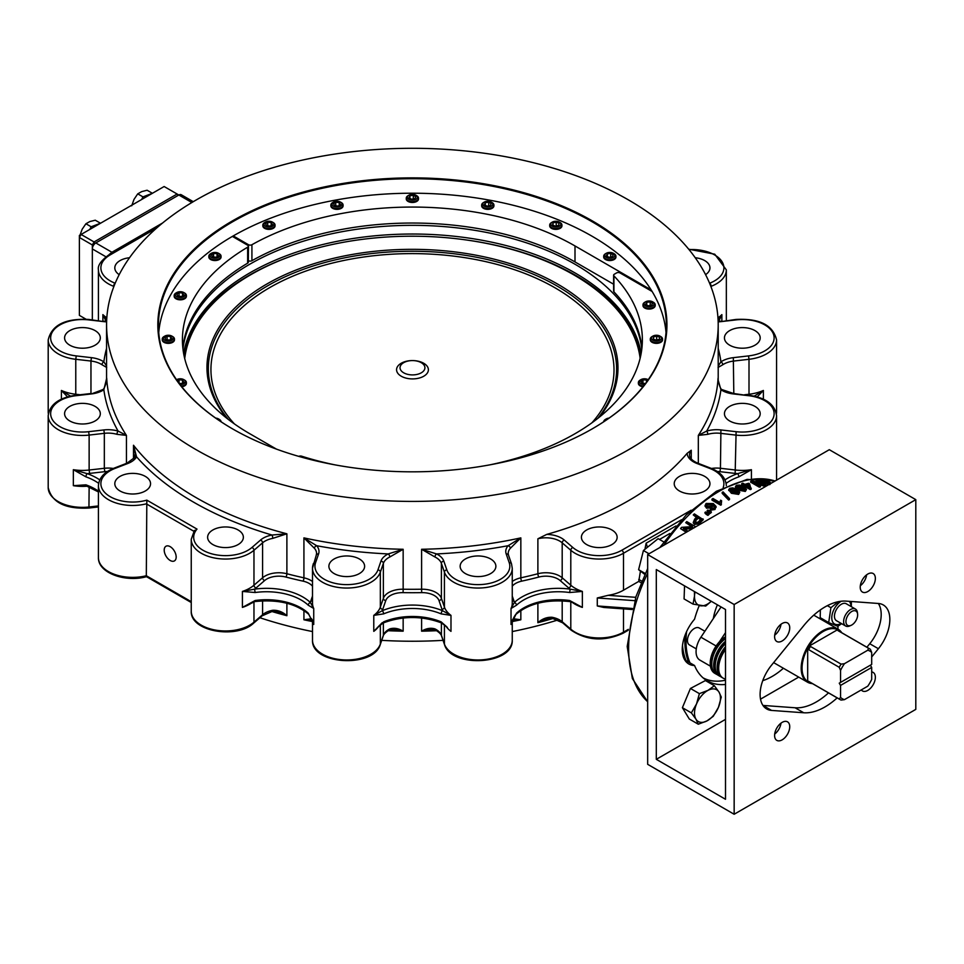 <?xml version="1.0" encoding="UTF-8"?>
<svg xmlns="http://www.w3.org/2000/svg" width="964" height="964" viewBox="0 0 964 964"><rect width="100%" height="100%" fill="white"/><g stroke="black" fill="none" stroke-linecap="round" stroke-linejoin="round"><path stroke-width="1.45" d="M725.506 636.794A21.714 12.532 120 0 0 711.372 655.93A21.714 12.532 120 0 0 714.71 673.282A21.714 12.532 120 0 0 715.107 673.499M715.878 673.944A21.714 12.532 -60 0 1 715.481 673.74A21.714 12.532 -60 0 1 711.998 656.882A21.714 12.532 -60 0 1 725.506 637.71M247.64 263.172A2.446 1.41 -0 0 0 248.338 262.184L248.338 246.206A2.446 1.41 180 0 1 247.64 247.194L247.64 263.172A229.974 132.779 180 0 0 182.823 347.823M248.338 246.206A2.446 1.41 180 0 0 247.615 245.205L232.384 236.409A253.954 146.612 180 0 1 233.252 235.915L248.483 244.711L248.338 260.605M158.747 332.592A253.954 146.612 180 0 1 232.384 236.409M276.403 449.091L249.772 433.716A229.974 132.779 180 0 1 182.413 339.834A229.974 132.779 180 0 1 247.64 247.194M186.365 382.985A6.121 3.531 180 0 1 186.401 383.371A6.121 3.531 180 0 1 181.81 386.793M221.033 256.629A6.121 3.531 180 0 1 221.069 257.014A6.121 3.531 180 0 1 217.37 260.256A6.121 3.531 180 0 1 208.839 257.014A6.121 3.531 180 0 1 208.875 256.629M174.424 339.449A6.121 3.531 180 0 1 174.46 339.834A6.121 3.531 180 0 1 170.941 343.027A6.121 3.531 180 0 1 164.446 342.557A6.121 3.531 180 0 1 162.229 339.834A6.121 3.531 180 0 1 162.265 339.449M186.365 295.9A6.121 3.531 180 0 1 186.401 296.297A6.121 3.531 180 0 1 182.895 299.491A6.121 3.531 180 0 1 176.388 299.009A6.121 3.531 180 0 1 174.171 296.297A6.121 3.531 180 0 1 174.207 295.9M181.244 386.082A6.121 3.531 0 0 0 186.401 382.6A6.121 3.531 0 0 0 184.618 380.093A6.121 3.531 0 0 0 184.172 379.864M176.569 379.756A4.989 2.88 180 0 1 176.761 379.635A4.989 2.88 180 0 1 183.823 379.635A4.989 2.88 180 0 1 184.859 382.841A4.989 2.88 180 0 1 180.063 384.552M177.388 380.925L179.063 379.768L182.545 380.105L183.775 382.021L181.521 383.588L179.147 383.359M182.545 382.877L182.545 380.105M179.063 383.226L179.063 379.768M221.069 421.762A6.121 3.531 0 0 0 219.274 419.376A6.121 3.531 0 0 0 218.84 419.147M215.707 418.099A4.989 2.88 180 0 1 218.479 418.918A4.989 2.88 180 0 1 219.937 421.015M211.068 253.508A6.121 3.531 0 0 0 210.622 253.737A6.121 3.531 0 0 0 208.839 256.243A6.121 3.531 0 0 0 214.948 259.774A6.121 3.531 0 0 0 221.069 256.243A6.121 3.531 0 0 0 219.274 253.737A6.121 3.531 0 0 0 218.84 253.508M212.972 252.676A4.989 2.88 180 0 1 218.479 253.279A4.989 2.88 180 0 1 218.479 257.352A4.989 2.88 180 0 1 211.417 257.352A4.989 2.88 180 0 1 211.417 253.279A4.989 2.88 180 0 1 212.972 252.676M212.839 256.954L211.441 255.086L213.55 253.448L217.057 253.689L218.454 255.556L216.346 257.195L212.839 256.954M217.057 256.641L217.057 253.689M213.55 257.002L213.55 253.448M164.458 336.328A6.121 3.531 0 0 0 164.025 336.557A6.121 3.531 0 0 0 162.229 339.051A6.121 3.531 0 0 0 164.446 341.774A6.121 3.531 0 0 0 170.941 342.244A6.121 3.531 0 0 0 174.46 339.051A6.121 3.531 0 0 0 172.664 336.557A6.121 3.531 0 0 0 172.231 336.328M165.157 340.352A4.989 2.88 180 0 1 164.82 336.099A4.989 2.88 180 0 1 171.869 336.099A4.989 2.88 180 0 1 172.038 340.075A4.989 2.88 180 0 1 165.157 340.352M171.821 338.472L169.568 340.051L166.085 339.702L164.868 337.798L167.109 336.219L170.592 336.569L171.821 338.472M170.592 339.328L170.592 336.569M167.109 339.81L167.109 336.219M176.4 292.791A6.121 3.531 0 0 0 175.966 293.02A6.121 3.531 0 0 0 174.171 295.514A6.121 3.531 0 0 0 176.388 298.238A6.121 3.531 0 0 0 182.895 298.707A6.121 3.531 0 0 0 186.401 295.514A6.121 3.531 0 0 0 184.618 293.02A6.121 3.531 0 0 0 184.172 292.791M177.099 296.816A4.989 2.88 180 0 1 176.761 292.562A4.989 2.88 180 0 1 183.823 292.562A4.989 2.88 180 0 1 183.979 296.538A4.989 2.88 180 0 1 177.099 296.816M183.775 294.936L181.521 296.502L178.039 296.165L176.81 294.261L179.063 292.682L182.545 293.032L183.775 294.936M182.545 295.791L182.545 293.032M179.063 296.261L179.063 292.682M233.252 235.915A253.954 146.612 180 0 1 591.956 236.156A253.954 146.612 180 0 1 650.073 288.212A253.954 146.612 180 0 1 652.122 291.477A253.954 146.612 180 0 1 666.028 332.592M652.122 291.477L620.009 272.933A2.446 1.41 180 0 0 616.55 272.933L614.345 274.21A2.446 1.41 180 0 0 613.622 275.198L613.622 291.188A2.446 1.41 0 0 0 613.923 291.863A229.974 132.779 180 0 1 641.94 347.823M613.923 291.863L613.923 275.885A2.446 1.41 180 0 1 613.622 275.198M613.923 275.885A229.974 132.779 180 0 1 642.361 339.834A229.974 132.779 180 0 1 489.736 464.877M335.038 464.877A229.974 132.779 180 0 1 301.624 456.189A2.446 1.41 180 0 0 298.804 456.382M662.509 339.449A6.121 3.531 180 0 1 662.545 339.834A6.121 3.531 180 0 1 657.809 343.268A6.121 3.531 180 0 1 650.941 341.401A6.121 3.531 180 0 1 650.302 339.834A6.121 3.531 180 0 1 650.351 339.449M655.171 305.154A6.121 3.531 180 0 1 655.207 305.552A6.121 3.531 180 0 1 653.134 308.191A6.121 3.531 180 0 1 646.579 308.769A6.121 3.531 180 0 1 642.976 305.552A6.121 3.531 180 0 1 643.012 305.154M642.964 386.793A6.121 3.531 180 0 1 638.361 383.371A6.121 3.531 180 0 1 638.397 382.985M652.544 336.328A6.121 3.531 0 0 0 652.098 336.557A6.121 3.531 0 0 0 650.302 339.051A6.121 3.531 0 0 0 656.424 342.582A6.121 3.531 0 0 0 662.545 339.051A6.121 3.531 0 0 0 661.906 337.496A6.121 3.531 0 0 0 660.75 336.557A6.121 3.531 0 0 0 660.316 336.328M660.906 336.858A4.989 2.88 180 0 1 659.111 340.569A4.989 2.88 180 0 1 652.532 339.943A4.989 2.88 180 0 1 652.893 336.099A4.989 2.88 180 0 1 659.954 336.099A4.989 2.88 180 0 1 660.906 336.858M653.484 337.002L656.653 336.099L659.593 337.231L659.364 339.268L656.195 340.172L653.255 339.039L653.484 337.002L653.484 339.123M656.653 340.039L656.653 336.099M645.205 302.045A6.121 3.531 0 0 0 644.759 302.274A6.121 3.531 0 0 0 642.976 304.769A6.121 3.531 0 0 0 646.579 307.986A6.121 3.531 0 0 0 653.134 307.42A6.121 3.531 0 0 0 655.207 304.769A6.121 3.531 0 0 0 653.411 302.274A6.121 3.531 0 0 0 652.977 302.045M652.399 306.01A4.989 2.88 180 0 1 645.458 305.829A4.989 2.88 180 0 1 645.555 301.816A4.989 2.88 180 0 1 652.616 301.816A4.989 2.88 180 0 1 652.399 306.01M650.206 301.913L652.556 303.443L651.423 305.383L647.965 305.781L645.627 304.25L646.748 302.322L650.206 301.913L650.206 305.516M646.748 304.986L646.748 302.322M605.934 419.147A6.121 3.531 0 0 0 605.488 419.376L605.488 419.376A6.121 3.531 0 0 0 603.705 421.762M604.826 421.015A4.989 2.88 180 0 1 606.284 418.918L605.488 419.376L606.284 418.918A4.989 2.88 180 0 1 609.055 418.099M640.59 379.864A6.121 3.531 0 0 0 640.156 380.093A6.121 3.531 0 0 0 638.361 382.6A6.121 3.531 0 0 0 643.518 386.082M644.711 384.552A4.989 2.88 180 0 1 639.915 382.841A4.989 2.88 180 0 1 640.952 379.635A4.989 2.88 180 0 1 648.013 379.635A4.989 2.88 180 0 1 648.206 379.756L648.013 379.635M645.506 383.491L642.47 383.347L640.964 381.503L642.976 379.828L646.495 379.997L647.326 381.009M642.976 383.371L642.976 379.828M646.495 379.997L646.495 382.154M248.483 260.69A2.446 1.41 -0 0 0 251.917 260.702L251.917 244.723A2.446 1.41 180 0 1 248.483 244.711M251.917 244.723A229.974 132.779 180 0 1 575.002 245.953L647.603 287.862L647.603 288.863M650.073 288.212A2.446 1.41 180 0 1 647.603 287.862M275.017 225.456A6.121 3.531 180 0 1 275.053 225.841A6.121 3.531 180 0 1 271.547 229.046A6.121 3.531 180 0 1 265.04 228.564A6.121 3.531 180 0 1 262.823 225.841A6.121 3.531 180 0 1 262.859 225.456M343.051 205.44A6.121 3.531 180 0 1 343.088 205.838A6.121 3.531 180 0 1 339.569 209.031A6.121 3.531 180 0 1 333.074 208.549A6.121 3.531 180 0 1 330.857 205.838A6.121 3.531 180 0 1 330.893 205.44M493.881 205.44A6.121 3.531 180 0 1 493.917 205.838A6.121 3.531 180 0 1 492.122 208.332A6.121 3.531 180 0 1 485.458 209.092A6.121 3.531 180 0 1 481.675 205.838A6.121 3.531 180 0 1 481.723 205.44M418.46 198.548A6.121 3.531 180 0 1 418.497 198.933A6.121 3.531 180 0 1 416.713 201.44A6.121 3.531 180 0 1 410.049 202.199A6.121 3.531 180 0 1 406.266 198.933A6.121 3.531 180 0 1 406.302 198.548M561.904 225.456A6.121 3.531 180 0 1 561.94 225.841A6.121 3.531 180 0 1 560.771 227.926A6.121 3.531 180 0 1 553.926 229.203A6.121 3.531 180 0 1 549.709 225.841A6.121 3.531 180 0 1 549.745 225.456M615.9 256.629A6.121 3.531 180 0 1 615.936 257.014A6.121 3.531 180 0 1 614.14 259.509A6.121 3.531 180 0 1 607.477 260.28A6.121 3.531 180 0 1 603.705 257.014A6.121 3.531 180 0 1 603.741 256.629M265.052 222.347A6.121 3.531 0 0 0 264.618 222.576A6.121 3.531 0 0 0 262.823 225.07A6.121 3.531 0 0 0 265.04 227.781A6.121 3.531 0 0 0 271.547 228.263A6.121 3.531 0 0 0 275.053 225.07A6.121 3.531 0 0 0 273.27 222.576A6.121 3.531 0 0 0 272.824 222.347M265.763 226.371A4.989 2.88 180 0 1 265.413 222.106A4.989 2.88 180 0 1 272.475 222.106A4.989 2.88 180 0 1 272.631 226.094A4.989 2.88 180 0 1 265.763 226.371M272.426 224.492L270.173 226.058L266.691 225.721L265.462 223.805L267.715 222.238L271.197 222.576L272.426 224.492M271.197 225.347L271.197 222.576M267.715 225.817L267.715 222.238M333.086 202.332A6.121 3.531 0 0 0 332.652 202.561A6.121 3.531 0 0 0 330.857 205.055A6.121 3.531 0 0 0 333.074 207.778A6.121 3.531 0 0 0 339.569 208.248A6.121 3.531 0 0 0 343.088 205.055A6.121 3.531 0 0 0 341.292 202.561A6.121 3.531 0 0 0 340.858 202.332M333.785 206.356A4.989 2.88 180 0 1 333.448 202.103A4.989 2.88 180 0 1 340.497 202.103A4.989 2.88 180 0 1 340.666 206.079A4.989 2.88 180 0 1 333.785 206.356M340.449 204.476L338.195 206.043L334.725 205.706L333.496 203.79L335.737 202.223L339.22 202.561L340.449 204.476M339.22 205.332L339.22 202.561M335.737 205.802L335.737 202.223M483.916 202.332A6.121 3.531 -0 0 0 483.47 202.561A6.121 3.531 -0 0 0 481.675 205.055A6.121 3.531 -0 0 0 485.458 208.32A6.121 3.531 -0 0 0 492.122 207.549A6.121 3.531 -0 0 0 493.917 205.055A6.121 3.531 -0 0 0 492.122 202.561A6.121 3.531 -0 0 0 491.688 202.332M491.327 206.175A4.989 2.88 180 0 1 484.265 206.175A4.989 2.88 180 0 1 484.265 202.103A4.989 2.88 180 0 1 491.327 202.103A4.989 2.88 180 0 1 491.327 206.175M488.712 202.163L491.206 203.609L490.29 205.573L486.88 206.103L484.386 204.669L485.302 202.693L488.712 202.163L488.712 205.826M485.302 205.187L485.302 202.693M408.495 195.427A6.121 3.531 -0 0 0 408.061 195.668A6.121 3.531 -0 0 0 406.266 198.162A6.121 3.531 -0 0 0 410.049 201.416A6.121 3.531 -0 0 0 416.713 200.657A6.121 3.531 -0 0 0 418.497 198.162A6.121 3.531 -0 0 0 416.713 195.668A6.121 3.531 -0 0 0 416.267 195.427M415.918 199.283A4.989 2.88 180 0 1 408.857 199.283A4.989 2.88 180 0 1 408.857 195.198A4.989 2.88 180 0 1 415.918 195.198A4.989 2.88 180 0 1 415.918 199.283M413.303 195.27L415.797 196.716L414.882 198.68L411.471 199.211L408.977 197.765L409.893 195.8L413.303 195.27L413.303 198.921M409.893 198.295L409.893 195.8M551.938 222.347A6.121 3.531 -0 0 0 551.504 222.576A6.121 3.531 -0 0 0 549.709 225.07A6.121 3.531 -0 0 0 553.926 228.42A6.121 3.531 -0 0 0 560.771 227.155A6.121 3.531 -0 0 0 561.94 225.07A6.121 3.531 -0 0 0 560.156 222.576A6.121 3.531 -0 0 0 559.71 222.347M559.855 225.853A4.989 2.88 180 0 1 552.577 226.335A4.989 2.88 180 0 1 552.3 222.106A4.989 2.88 180 0 1 559.361 222.106A4.989 2.88 180 0 1 559.855 225.853M556.204 222.118L559.06 223.323L558.674 225.347L555.445 226.178L552.601 224.974L552.975 222.949L556.204 222.118L556.204 225.986M552.975 225.13L552.975 222.949M605.934 253.508A6.121 3.531 -0 0 0 605.488 253.737A6.121 3.531 -0 0 0 603.705 256.243A6.121 3.531 -0 0 0 607.477 259.497A6.121 3.531 -0 0 0 614.14 258.738A6.121 3.531 -0 0 0 615.936 256.243A6.121 3.531 -0 0 0 614.14 253.737A6.121 3.531 -0 0 0 613.707 253.508M613.345 257.352A4.989 2.88 180 0 1 606.284 257.352A4.989 2.88 180 0 1 606.284 253.279A4.989 2.88 180 0 1 613.345 253.279A4.989 2.88 180 0 1 613.345 257.352M610.73 253.351L613.225 254.797L612.309 256.761L608.899 257.292L606.404 255.846L607.32 253.881L610.73 253.351L610.73 257.002M607.32 256.376L607.32 253.881M613.622 284.223L575.002 261.931L575.002 245.953M251.917 260.702A229.974 132.779 180 0 1 575.002 261.931M232.601 428.896A253.954 146.612 180 0 1 158.433 325.35A253.954 146.612 180 0 1 315.204 189.896A253.954 146.612 180 0 1 591.956 221.672A253.954 146.612 180 0 1 666.329 325.35A253.954 146.612 180 0 1 592.173 428.896M592.39 220.925A254.556 146.974 180 0 1 592.39 428.775A254.556 146.974 180 0 1 232.384 428.775A254.556 146.974 180 0 1 232.384 220.925A254.556 146.974 180 0 1 592.39 220.925M196.138 449.694A305.817 176.557 180 0 1 106.57 324.856A305.817 176.557 180 0 1 348.209 152.228A305.817 176.557 180 0 1 691.26 252.399A305.817 176.557 180 0 1 718.204 324.856A305.817 176.557 180 0 1 529.417 487.977A305.817 176.557 180 0 1 196.138 449.694M512.258 586.208A17.123 9.893 180 0 1 521.705 581.147A308.263 177.978 0 0 0 538.888 577.038A2.446 0.819 75.4 0 1 537.888 573.749L537.888 538.792L546.733 534.405A305.817 176.557 0 0 0 687.103 453.357L691.26 450.248L691.26 458.96M70.529 396.144L61.407 390.456L67.54 396.903M98.424 491.182A48.935 28.245 0 0 0 85.916 484.832L73.348 485.675L86.386 485.94L98.424 491.941M99.75 479.891A51.381 29.667 0 0 0 87.194 473.637A36.692 21.184 0 0 0 89.616 473.408L89.134 470.034A34.246 19.774 180 0 1 73.348 469.697L85.916 476.843A2.446 1.048 -70.5 0 1 87.194 473.637L73.348 469.697L73.348 485.675A34.246 19.774 0 0 0 87.134 486.205M85.916 484.832A2.446 1.048 109.5 0 0 86.386 485.94M259.906 617.731A305.817 176.557 0 0 0 312.505 631.565M381.72 640.349A305.817 176.557 0 0 0 443.054 640.349M512.258 631.565A305.817 176.557 0 0 0 557.903 619.973M757.222 396.903L763.368 390.456L754.234 396.144M106.703 319.602L102.895 314.613L106.064 321.373M106.57 365.995L103.847 361.837A2.446 1.518 123.9 0 0 101.991 364.754L106.703 367.465M89.616 473.408L104.799 471.673L104.329 468.287L89.134 470.034L89.134 435.077L104.329 433.33L103.847 429.944A22.015 12.713 0 0 1 118.078 431.065A2.446 0.904 106.3 0 0 116.981 434.33L126.441 435.403L118.078 431.065A309.48 178.677 0 0 1 103.847 389.745L106.703 378.117L106.498 381.696C104.847 387.227 103.51 389.902 102.485 389.709L91.435 393.927A22.015 12.713 0 0 0 103.847 389.745A2.446 1.518 -123.9 0 0 102.485 389.709M447.224 627.299L441.633 622.985A2.446 1.169 -67.3 0 1 441.633 622.985A2.446 1.169 -67.3 0 1 441.138 621.864A48.935 28.245 0 0 0 383.636 621.864L373.779 631.36L382.19 622.72M441.633 622.985C422.136 615.719 402.639 615.719 383.142 622.985L383.13 622.985A2.446 1.169 -112.7 0 0 383.142 622.985A2.446 1.169 -112.7 0 0 383.636 621.864M447.392 627.48L441.138 621.864M570.194 601.126L582.364 607.404L569.616 600.512A48.935 28.245 0 0 0 516.487 613.212L511.028 624.467L512.643 619.563M434.957 556.987A2.446 1.301 116.4 0 1 436.547 553.926A309.48 178.677 0 0 0 508.124 545.708A2.446 1.783 41.2 0 1 510.318 548.335L520.837 537.876L508.124 545.708A22.015 12.713 0 0 0 506.184 553.914L509.209 562.687A31.8 18.364 180 0 1 484.217 584.28A31.8 18.364 180 0 1 446.814 569.857L443.802 561.084A22.015 12.713 0 0 0 436.547 553.926L421.605 549.275L434.957 556.987A19.569 11.303 180 0 1 441.392 563.362L444.416 572.134A34.246 19.774 0 0 0 481.373 587.956A34.246 19.774 0 0 0 512.258 568.278L512.258 603.235A34.246 19.774 180 0 1 511.028 608.489L516.487 605.223A2.446 1.699 -133.3 0 0 514.402 602.488L511.028 608.489L511.028 624.467A34.246 19.774 0 0 0 512.005 621.623M516.487 605.223A48.935 28.245 180 0 1 569.616 592.523L582.364 591.426L570.194 589.149A51.381 29.667 0 0 0 514.402 602.488A36.692 21.184 0 0 0 514.005 601.09A2.446 1.964 -19 0 1 512.258 600.668M516.487 613.212A2.446 1.699 46.7 0 1 516.077 614.261L516.077 614.261A2.446 1.699 46.7 0 1 516.017 614.309M516.077 614.261C528.983 603.44 546.901 599.198 569.857 601.56L569.616 600.512M575.412 603.548L569.857 601.56M569.616 592.523L570.194 589.149A36.692 21.184 0 0 1 568.76 588.004A2.446 1.663 130.8 0 0 570.796 585.22L562.193 577.785A19.569 11.303 0 0 0 537.888 573.749A305.817 176.557 180 0 1 520.837 577.834L520.837 537.876A305.817 176.557 180 0 1 421.605 549.275L421.605 589.221A305.817 176.557 180 0 1 403.157 589.221L403.157 549.275L388.215 553.926A2.446 1.301 63.6 0 1 389.805 556.987L403.157 549.275A305.817 176.557 180 0 1 303.925 537.876L314.457 548.335A19.569 11.303 180 0 1 316.566 553.432A19.569 11.303 180 0 1 316.421 554.818M445.705 625.781A34.246 19.774 0 0 0 450.983 631.36L450.983 615.381L442.572 610.73A2.446 1.169 112.7 0 0 441.138 613.875L450.983 615.381A34.246 19.774 180 0 1 444.416 607.091A2.446 1.964 -19 0 1 442.018 609.356A36.692 21.184 0 0 0 442.572 610.73A51.381 29.667 0 0 0 382.19 610.73A2.446 1.169 67.3 0 1 383.636 613.875A48.935 28.245 180 0 1 441.138 613.875M382.744 609.356L385.769 600.584A17.123 9.893 180 0 1 403.085 592.631L403.157 589.221A19.569 11.303 0 0 0 383.371 598.319L380.346 607.091A2.446 1.964 -161 0 0 382.744 609.356A36.692 21.184 0 0 1 382.19 610.73L373.779 615.381L383.636 613.875M441.741 636.252A2.446 1.964 -19 0 1 441.488 635.794C441.018 634.119 439.018 632.191 435.463 630.022A2.446 1.301 -63.6 0 1 435.463 630.022A2.446 1.301 -63.6 0 1 434.957 628.902C430.751 627.612 426.293 628.359 421.605 631.179L431.848 629.347M389.805 628.902A2.446 1.301 -116.4 0 1 389.299 630.022A2.446 1.301 -116.4 0 0 389.299 630.022L393.047 629.347L403.157 631.179C398.469 628.359 394.023 627.612 389.805 628.902A19.569 11.303 0 0 0 383.371 635.276L380.346 644.048L380.346 624.684M312.119 619.563L313.734 624.467L313.734 608.489L310.372 602.488A2.446 1.699 133.3 0 0 308.275 605.223L313.734 608.489A34.246 19.774 180 0 1 312.505 603.235L312.505 568.278A34.246 19.774 0 0 0 343.401 587.956A34.246 19.774 0 0 0 380.346 572.134L383.371 563.362L383.371 598.319A2.446 1.964 -161 0 0 385.769 600.584M312.505 600.668A2.446 1.964 19 0 1 310.769 601.09A36.692 21.184 0 0 0 310.372 602.488A51.381 29.667 0 0 0 254.58 589.149L255.147 592.523A48.935 28.245 180 0 1 308.275 605.223M312.505 581.509A19.569 11.303 0 0 0 303.925 577.834A305.817 176.557 180 0 1 286.886 573.749A19.569 11.303 0 0 0 262.582 577.785L253.966 585.22A2.446 1.663 -130.8 0 0 256.002 588.004A36.692 21.184 0 0 1 254.58 589.149L242.41 591.426L255.147 592.523M313.035 622.431L308.697 614.261A2.446 1.699 -46.7 0 1 308.685 614.261A2.446 1.699 -46.7 0 1 308.275 613.212A48.935 28.245 0 0 0 255.147 600.512L242.41 607.404L254.918 601.56L255.147 600.512M312.758 621.623A34.246 19.774 0 0 0 313.734 624.467L308.275 613.212M311.577 618.695L303.925 619.78L312.143 620.009M272.752 610.272A2.446 0.627 -100.7 0 1 272.438 611.345L277.608 611.73L286.886 615.707C282.633 611.863 277.921 610.055 272.752 610.272A19.569 11.303 0 0 0 262.582 614.731L253.966 622.178L253.966 601.729M272.752 538.37L286.886 533.803L271.981 535.02A2.446 0.627 79.3 0 1 272.752 538.37A19.569 11.303 180 0 0 262.582 542.828L262.582 577.785A2.446 1.663 -130.8 0 0 264.618 580.557A17.123 9.893 180 0 1 285.874 577.038A308.263 177.978 0 0 0 303.058 581.147A17.123 9.893 180 0 1 312.505 586.208M512.619 620.009L520.837 619.78L513.185 618.707M726.133 483.338A48.935 28.245 180 0 1 738.846 476.843A2.446 1.048 -109.5 0 0 737.568 473.637A51.381 29.667 0 0 0 725.024 479.891M738.846 476.843L751.414 469.697L737.568 473.637A36.692 21.184 0 0 1 735.158 473.408L719.963 471.673A17.123 9.893 180 0 0 717.264 471.48M722.277 389.709C720.891 389.781 719.493 386.48 718.072 379.804L720.927 389.745A2.446 1.518 123.9 0 1 722.277 389.709A2.446 1.518 123.9 0 0 722.277 389.709L733.604 393.493L748.522 395.674A31.8 18.364 180 0 1 773.514 417.267A31.8 18.364 180 0 1 736.11 431.691L720.915 429.944A22.015 12.713 0 0 0 706.684 431.065L698.322 435.403L707.793 434.33A19.569 11.303 180 0 1 720.445 433.33L735.64 435.077A34.246 19.774 0 0 0 776.562 415.677L776.562 480.144M718.06 367.465L722.783 364.754A19.569 11.303 180 0 1 733.809 361.042L749.004 359.295L749.004 394.252L744.606 394.758M718.71 321.373L721.867 314.613L718.06 319.602M112.728 252.616A4.892 2.82 60 0 1 111.92 252.255L109.33 254.4M92.339 319.843L92.339 248.941A4.892 2.82 -60 0 1 95.797 242.952L178.846 195.005A4.892 2.82 -60 0 1 181.292 194.764L193.27 201.681M695.249 257.737A17.87 10.315 180 0 1 709.95 267.884A17.87 10.315 180 0 1 705.576 274.656M537.888 603.259L537.888 622.696L547.154 618.719L552.324 618.334A2.446 0.627 -79.3 0 1 552.023 617.273C546.841 617.044 542.13 618.852 537.888 622.696A305.817 176.557 0 0 0 553.023 618.466M586.642 544.564A17.87 10.315 180 0 1 581.413 537.273A17.87 10.315 180 0 1 599.271 526.959A17.87 10.315 180 0 1 617.141 537.273A17.87 10.315 180 0 1 606.115 546.805A17.87 10.315 180 0 1 586.642 544.564M679.451 490.989A17.87 10.315 180 0 1 674.222 483.687A17.87 10.315 180 0 1 692.092 473.372A17.87 10.315 180 0 1 709.95 483.687A17.87 10.315 180 0 1 698.924 493.219A17.87 10.315 180 0 1 679.451 490.989M119.187 274.656A17.87 10.315 180 0 1 114.812 267.884A17.87 10.315 180 0 1 129.525 257.737M191.246 601.681L146.311 575.737L146.829 500.135A31.8 18.364 180 0 1 105.16 492.893A31.8 18.364 180 0 1 115.005 468.42L127.887 463.455A22.015 12.713 0 0 0 136.575 456.852A309.48 178.677 0 0 0 271.981 535.02A22.015 12.713 0 0 0 260.545 540.045L251.941 547.48A31.8 18.364 180 0 1 209.55 553.167A31.8 18.364 180 0 1 197.005 529.103L194.065 531.405M133.502 458.96L133.502 445.248L136.575 456.852A2.446 1.904 -150.4 0 0 134.454 457.635A2.446 1.904 -150.4 0 0 134.454 457.647L127.007 463.166A2.446 1.109 -111.1 0 1 127.887 463.455M285.874 577.038A2.446 0.819 -75.4 0 0 286.886 573.749L286.886 533.803A305.817 176.557 180 0 1 133.502 445.248L135.225 453.634L134.731 457.285M120.042 490.989A17.87 10.315 180 0 1 114.812 483.687A17.87 10.315 180 0 1 132.683 473.372A17.87 10.315 180 0 1 150.553 483.687A17.87 10.315 180 0 1 139.515 493.219A17.87 10.315 180 0 1 120.042 490.989M212.863 544.564A17.87 10.315 180 0 1 207.622 537.273A17.87 10.315 180 0 1 225.492 526.959A17.87 10.315 180 0 1 243.362 537.273A17.87 10.315 180 0 1 232.324 546.805A17.87 10.315 180 0 1 212.863 544.564M718.156 321.843A22.015 12.713 0 0 0 720.915 321.639L736.11 319.891A31.8 18.364 180 0 1 773.514 334.315A31.8 18.364 180 0 1 748.522 355.909L733.327 357.656A22.015 12.713 0 0 0 720.927 361.837A2.446 1.518 56.1 0 1 722.783 364.754M718.204 348.353A309.48 178.677 0 0 1 720.927 361.837L718.204 365.995M729.688 345.196A17.87 10.315 180 0 1 724.446 337.894A17.87 10.315 180 0 1 742.316 327.579A17.87 10.315 180 0 1 760.186 337.894A17.87 10.315 180 0 1 749.149 347.426A17.87 10.315 180 0 1 729.688 345.196M465.383 573.568A17.87 10.315 180 0 1 460.141 566.278A17.87 10.315 180 0 1 478.011 555.963A17.87 10.315 180 0 1 495.882 566.278A17.87 10.315 180 0 1 484.844 575.809A17.87 10.315 180 0 1 465.383 573.568M303.058 581.147A2.446 0.711 -77.6 0 0 303.925 577.834L303.925 537.876L316.638 545.708A309.48 178.677 0 0 0 388.215 553.926A22.015 12.713 0 0 0 380.973 561.084L377.948 569.857A31.8 18.364 180 0 1 340.557 584.28A31.8 18.364 180 0 1 315.565 562.687L318.59 553.914A22.015 12.713 0 0 0 316.638 545.708A2.446 1.783 138.8 0 0 314.457 548.335M334.122 573.568A17.87 10.315 180 0 1 328.893 566.278A17.87 10.315 180 0 1 346.751 555.963A17.87 10.315 180 0 1 364.621 566.278A17.87 10.315 180 0 1 353.595 575.809A17.87 10.315 180 0 1 334.122 573.568M69.818 420.979A17.87 10.315 180 0 1 64.588 413.677A17.87 10.315 180 0 1 82.446 403.362A17.87 10.315 180 0 1 100.316 413.677A17.87 10.315 180 0 1 89.29 423.208A17.87 10.315 180 0 1 69.818 420.979M69.818 345.196A17.87 10.315 180 0 1 64.588 337.894A17.87 10.315 180 0 1 82.446 327.579A17.87 10.315 180 0 1 100.316 337.894A17.87 10.315 180 0 1 89.29 347.426A17.87 10.315 180 0 1 69.818 345.196M729.688 420.979A17.87 10.315 180 0 1 724.446 413.677A17.87 10.315 180 0 1 742.316 403.362A17.87 10.315 180 0 1 760.186 413.677A17.87 10.315 180 0 1 749.149 423.208A17.87 10.315 180 0 1 729.688 420.979M733.604 393.493L733.327 393.927A22.015 12.713 0 0 1 720.927 389.745A309.48 178.677 0 0 1 706.684 431.065A2.446 0.904 73.7 0 1 707.793 434.33M663.666 541.864L658.123 538.671L643.422 550.516L638.602 569.676L644.82 574.436M649.049 553.77L643.422 550.516M645.253 573.52L638.602 569.676M692.658 528.585L684.452 529.128M686.235 532.297L680.536 528.585A129.67 74.867 -60 0 1 681.596 527.356L692.538 526.609L685.741 522.693A129.67 74.867 -60 0 1 686.754 521.596L695.406 526.585A129.67 74.867 120 0 0 694.586 527.477M691.742 526.657L685.741 522.693M714.625 507.209L712.649 504.594L711.709 506.883L706.371 507.317L705.033 505.666L706.106 503.449L713.288 503.557L716.011 506.365L714.987 509.51L710.42 510.221L710.239 509.341A130.501 70.42 -64.6 0 1 711.203 508.438L714.023 508.064L714.649 506.69M714.782 508.1L712.649 504.594M712.782 505.498L711.866 507.775L706.552 508.197L705.178 506.088M721.072 503.039L721.385 504.714A128.441 74.156 120 0 0 720.711 505.196L712.022 500.183L711.914 499.256A129.67 74.867 -60 0 1 712.986 498.496L719.746 502.401L720.602 500.196L721.626 500.786L721.289 503.774A129.67 74.867 120 0 0 720.602 504.268L711.914 499.256M721.626 500.786L721.156 503.473M729.471 498.545L729.495 499.533A128.441 74.156 120 0 0 728.639 500.051L722.205 493.387L722.193 492.399A129.67 74.867 -60 0 1 723.06 491.893L729.471 498.545A129.67 74.867 120 0 0 728.603 499.075L722.193 492.399M746.498 489.423L745.305 491.447L738.099 490.061L735.424 487.35L735.532 486.302L736.604 485.29L739.448 485.037L743.822 486.76L746.498 489.423L745.437 490.387L738.195 489.013L735.532 486.302M767.44 485.41L765.814 484.916M760.813 482.012L760.849 480.156L762.512 479.662A129.67 74.867 -60 0 1 765.332 479.674L771.357 483.145M758.451 482.663L756.005 481.253L756.318 480.132A129.67 74.867 -60 0 1 757.343 480.012L765.994 485.013L765.669 486.121A128.441 74.156 120 0 0 764.572 486.254L757.812 484.241M765.994 485.013A129.67 74.867 120 0 0 764.886 485.145L753.788 481.916L760.572 485.832L760.295 486.941A128.441 74.156 120 0 0 759.258 487.145L750.607 482.145L750.872 481.048A129.67 74.867 -60 0 1 752.004 480.819L763.102 484.061L756.318 480.132M742.69 485.217L741.617 484.591L741.798 483.518A129.67 74.867 -60 0 1 742.834 483.169L744.907 484.362A129.67 74.867 -60 0 1 748.594 483.277L749.57 483.844L751.113 489.314A128.441 74.156 120 0 0 750.269 489.592L744.666 486.35A128.441 74.156 120 0 0 743.69 486.687M739.786 492.218L738.701 493.375L731.447 492.255L728.784 489.507L729.869 488.278L732.736 487.856L737.111 489.495L739.786 492.218L738.629 494.412L731.399 493.279L728.88 490.037M711.155 511.583L711.348 512.438A128.441 74.156 120 0 0 710.167 513.438L708.721 512.607A4298.127 1375.363 -122.5 0 0 707.383 511.438L707.178 510.583A129.67 74.867 -60 0 1 707.817 510.04A4672.809 2445.933 41.2 0 1 709.697 510.739L711.155 511.583A129.67 74.867 120 0 0 709.962 512.583L708.516 511.751A4260.012 1358.722 -122.4 0 0 707.178 510.583M708.889 513.523L709.094 514.366A128.441 74.156 120 0 0 707.938 515.391L706.479 514.559A4298.127 1299.882 -123.5 0 0 705.142 513.378L704.913 512.547A129.67 74.867 -60 0 1 705.552 511.98A4672.809 2364.282 40.3 0 1 707.431 512.679L708.889 513.523A129.67 74.867 120 0 0 707.709 514.559L706.263 513.716A4260.012 1283.94 -123.4 0 0 704.913 512.547M696.382 517.367L693.261 514.945A129.67 74.867 -60 0 1 694.369 513.884L703.286 519.68A128.441 74.156 120 0 0 700.201 522.693L698.876 523.898L694.586 524.44L693.417 522.97M915.8 499.641L829.305 449.694L647.663 554.565L647.663 764.319L734.158 814.255L734.158 604.512L915.8 499.641L915.8 709.384L734.158 814.255M837.162 697.876A61.226 35.343 -60 0 1 803.735 712.77L771.562 710.42A31.8 18.364 -60 0 1 766.693 708.962A31.8 18.364 -60 0 1 771.562 665.16L803.735 625.66A61.226 35.343 -60 0 1 846.223 601.126L878.397 603.476A31.8 18.364 -60 0 1 883.265 604.934A31.8 18.364 -60 0 1 878.397 648.724L871.685 656.978M871.685 671.92A10.7 6.182 -60 0 1 873.143 672.402A10.7 6.182 -60 0 1 875.36 677.294A10.7 6.182 -60 0 1 870.685 688.067A10.7 6.182 -60 0 1 862.443 690.935A10.7 6.182 -60 0 1 861.298 689.911M782.166 739.846A10.7 6.182 -60 0 1 776.815 740.376A10.7 6.182 -60 0 1 776.815 728.013A10.7 6.182 -60 0 1 787.516 721.831A10.7 6.182 -60 0 1 789.154 730.411A10.7 6.182 -60 0 1 782.166 739.846M774.598 636.601A10.7 6.182 -60 0 1 779.261 625.829A10.7 6.182 -60 0 1 787.516 622.961A10.7 6.182 -60 0 1 787.516 635.312A10.7 6.182 -60 0 1 776.815 641.494A10.7 6.182 -60 0 1 774.598 636.601M867.793 574.05A10.7 6.182 -60 0 1 873.143 573.52A10.7 6.182 -60 0 1 873.143 585.883A10.7 6.182 -60 0 1 862.443 592.065A10.7 6.182 -60 0 1 860.804 583.485A10.7 6.182 -60 0 1 867.793 574.05M762.97 705.431L795.083 707.769A61.226 35.343 120 0 0 828.51 692.887M866.889 647.242L869.745 643.735A31.8 18.364 120 0 0 878.337 603.476M774.682 734.062A10.7 6.182 120 0 0 780.997 723.145M774.682 635.192A10.7 6.182 120 0 0 780.997 624.274M860.31 585.751A10.7 6.182 120 0 0 866.624 574.833M656.303 759.319L656.303 569.555L725.506 609.501L725.506 799.276L656.303 759.319L725.506 719.373M760.524 699.153L798.722 677.102M837.957 626.214L837.957 629.131M725.506 684.464A79.578 45.947 -60 0 1 707.347 680.909A79.578 45.947 -60 0 1 694.55 665.509A31.8 18.364 -60 0 1 688.838 664.015A31.8 18.364 -60 0 1 694.55 619.201A79.578 45.947 -60 0 1 699.237 605.549M711.299 601.295L705.684 606.091L693.044 604.115L684.079 598.933L684.548 585.859M693.044 604.115L694.514 595.957A18.352 10.592 120 0 0 700.515 605.778A18.352 10.592 120 0 0 711.251 601.271M695.068 591.932A18.352 10.592 120 0 0 694.514 595.957L694.393 591.534M698.285 724.217L689.32 719.036L682.391 707.697L690.429 688.465L705.407 680.56L714.36 685.729L718.987 692.068L721.289 697.068L718.433 707.359L713.252 716.312L706.925 720.927A18.352 10.592 120 0 0 718.433 707.359A18.352 10.592 120 0 0 718.987 692.068A18.352 10.592 120 0 0 708.034 690.357A18.352 10.592 120 0 0 696.538 703.925A18.352 10.592 120 0 0 695.984 719.216A18.352 10.592 120 0 0 706.925 720.927L698.285 724.217L695.984 719.216L691.357 712.878L696.538 703.925L699.394 693.634L708.034 690.357L714.36 685.729M682.391 707.697L691.357 712.878M690.429 688.465L699.394 693.634M685.115 660.485A31.8 18.364 120 0 0 685.91 660.509L694.55 665.509M734.158 604.512L647.663 554.565M685.982 660.557A79.518 45.911 -60 0 1 682.512 645.446M713.408 680.994A79.518 45.911 -60 0 1 712.89 680.958A79.518 45.911 -60 0 1 704.25 678.825M688.573 662.051A79.518 45.911 -60 0 1 685.055 635.288M725.506 680.198A79.072 45.645 -60 0 1 713.914 681.042A79.072 45.645 -60 0 1 703.069 677.849M689.995 662.871A79.072 45.645 -60 0 1 686.621 631.553M704.889 631.251L699.261 627.998A9.785 5.651 120 0 0 690.381 632.239A9.785 5.651 120 0 0 688.115 643.506A9.785 5.651 120 0 0 689.477 644.952L696.285 648.88M713.336 618.551A41.356 23.871 -60 0 1 717.397 604.826M686.597 532.092L680.536 528.585M694.321 527.766L683.38 528.513L688.091 531.224M716.011 506.365L714.83 508.618L710.239 509.341M710.83 503.762L711.673 504.787L710.986 506.172L707.395 506.401L706.407 505.257L706.998 503.931L710.83 503.762L710.962 504.666L707.154 504.823L706.576 505.678M711.649 505.269L710.962 504.666M720.711 505.196L720.602 504.268M728.639 500.051L728.603 499.075M742.738 487.157L745.112 489.061L744.57 489.869L739.292 488.543L737.472 485.784L742.738 487.157L742.593 488.23L737.123 486.965M736.918 486.362L737.472 485.784L737.34 486.856M744.967 490.122L742.593 488.23M769.754 484.639L763.175 482.398L760.849 480.156M770.284 484.073L764.295 482.325L762.319 480.675L763.657 480.253A129.67 74.867 -60 0 1 765.32 480.241L770.863 483.434M769.634 484.073L764.934 481.361L765.32 480.241M764.934 481.361A128.441 74.156 120 0 0 763.283 481.373L761.97 481.795M767.681 485.278L767.971 484.338M760.572 485.832A129.67 74.867 120 0 0 759.524 486.037L750.872 481.048M759.258 487.145L759.524 486.037M764.572 486.254L764.886 485.145M751.305 488.23A129.67 74.867 120 0 0 750.438 488.507L744.835 485.278A129.67 74.867 120 0 0 743.69 485.663L742.714 485.109A129.67 74.867 -60 0 1 743.859 484.711L741.798 483.518M745.883 484.928A129.67 74.867 -60 0 1 748.546 484.121L749.787 487.182L745.883 484.928M748.956 486.7L748.329 485.217A128.441 74.156 120 0 0 747.04 485.591M748.329 485.217L748.546 484.121M742.557 486.085L742.714 485.109M743.545 486.591L743.69 485.663M744.666 486.35L744.835 485.278M750.269 489.592L750.438 488.507M736.014 490.001L738.388 491.941L737.834 492.869L732.544 491.688L730.736 488.784L736.014 490.001L735.93 491.038L730.338 490.037M730.17 489.483L730.736 488.784L730.676 489.82M738.316 492.978L735.93 491.038M708.721 512.607L708.516 511.751M710.167 513.438L709.962 512.583M706.479 514.559L706.263 513.716M707.938 515.391L707.709 514.559M703.009 518.885A129.67 74.867 120 0 0 699.9 521.934L698.575 523.139L694.249 523.705L693.212 522.621L694.67 519.066A129.67 74.867 -60 0 1 696.779 516.981L693.261 514.945M695.321 522.536L695.671 519.668A129.67 74.867 -60 0 1 697.803 517.572L700.888 519.355A129.67 74.867 120 0 0 698.792 521.428L697.695 522.404L694.683 521.873M700.491 519.741L697.803 517.572M698.081 518.355A128.441 74.156 120 0 0 695.972 520.427L694.911 522.223M698.876 523.898L698.575 523.139M608.151 607.308L603.717 607.453L597.282 605.958L597.282 597.969L608.151 595.33A34.246 19.774 0 0 0 623.491 590.209L638.758 581.4L641.132 582.762M638.758 581.4L640.433 571.182M645.085 548.383L646.145 543.178L647.085 546.202M641.807 581.159L638.758 579.4M170.194 546.66A8.459 4.88 60 0 1 175.713 554.119A8.459 4.88 60 0 1 174.424 560.903A8.459 4.88 60 0 1 165.965 556.011A8.459 4.88 60 0 1 165.965 546.251A8.459 4.88 60 0 1 170.194 546.66M721.048 606.934L700.924 637.204A18.352 10.592 120 0 0 699.876 660.099L710.432 666.184M725.506 632.649L719.457 641.747M762.753 680.656A61.166 35.319 120 0 0 783.383 668.245M841.777 632.746A30.583 17.653 120 0 0 838.102 629.215A30.583 17.653 120 0 0 822.81 630.733A30.583 17.653 120 0 0 802.831 657.677A30.583 17.653 120 0 0 807.519 682.187A30.583 17.653 120 0 0 812.423 683.596M811.58 683.115A29.968 17.304 -60 0 1 808.868 682.223A29.968 17.304 -60 0 1 808.266 681.897A29.968 17.304 -60 0 1 807.675 681.536A29.968 17.304 -60 0 1 807.675 648.338A29.968 17.304 -60 0 1 808.266 647.302A29.968 17.304 -60 0 1 808.868 646.266A29.968 17.304 -60 0 1 823.244 631.48A29.968 17.304 -60 0 1 837.62 629.673A29.968 17.304 -60 0 1 838.234 629.998A29.968 17.304 -60 0 1 838.813 630.36A29.968 17.304 -60 0 1 840.933 632.264M839.246 667.305L840.548 670.426A27.522 15.894 -60 0 1 844.44 663.69L841.09 664.124A29.354 16.954 120 0 0 839.246 667.305L808.639 649.64A29.354 16.954 -60 0 1 809.531 648.037A29.354 16.954 -60 0 1 810.483 646.458L808.868 646.266L837.62 629.673L837.945 630.601A29.354 16.954 -60 0 1 838.897 631.083L869.504 648.748A29.354 16.954 120 0 0 868.552 648.266L837.945 630.601M839.789 631.661L838.813 630.36M868.552 648.266L867.793 650.206A27.522 15.894 -60 0 1 871.685 652.447L870.384 649.326A29.354 16.954 120 0 0 869.504 648.748M840.548 670.426L840.548 682.416L871.685 664.437L871.685 652.447M867.793 650.206L844.44 663.69M808.639 681.355L839.246 699.021A29.354 16.954 120 0 0 840.138 699.599L809.531 681.934A29.354 16.954 -60 0 1 808.639 681.355L807.675 681.536L807.675 648.338L808.639 649.64M840.548 685.416L839.246 683.163L870.384 665.184L871.685 667.437L840.548 685.416L840.548 697.394L839.246 699.021M839.246 683.163L840.548 682.416M840.138 699.599A29.354 16.954 120 0 0 841.09 700.081L844.44 699.647L867.793 686.163A27.522 15.894 -60 0 0 871.685 679.415L871.685 667.437M844.44 699.647A27.522 15.894 -60 0 1 840.548 697.394M810.483 646.458L841.09 664.124M808.868 682.223L810.483 682.416M93.725 244.952L92.339 244.952L92.339 248.941L105.932 256.786M177.978 195.511L177.111 194.017L94.074 241.952L81.097 234.457L79.373 237.457L92.339 244.952L94.074 241.952L94.99 243.531M86.013 319.204L79.373 315.361L79.373 235.457L164.133 186.522L191.86 202.524M147.914 195.885A10.52 6.073 120 0 0 144.721 197.728M152.36 193.318L142.973 196.873L141.648 199.5M152.336 193.258L147.106 190.233L141.696 191.619L137.744 193.848L133.996 199.403L131.719 205.79M142.973 196.873L137.744 193.848M96.014 225.853A10.52 6.073 120 0 0 92.821 227.697M100.509 223.262L91.146 226.769L89.785 229.456M100.497 223.238L95.267 220.214L89.857 221.551L85.916 223.744L82.145 229.275L79.831 235.662M91.146 226.769L85.916 223.744M641.807 348.968A229.974 132.779 0 0 0 493.785 233.939A229.974 132.779 0 0 0 250.917 263.57A229.974 132.779 0 0 0 182.955 348.968M641.168 353.318A229.974 132.779 0 0 0 490.242 241.868A229.974 132.779 0 0 0 250.917 272.258A229.974 132.779 0 0 0 183.606 353.318M303.009 252.194A230.83 133.273 0 0 0 185.763 344.232M639.011 344.232A230.83 133.273 0 0 0 460.708 239.229M213.912 302.612A229.854 132.707 0 0 0 183.919 355.005M640.855 355.005A229.854 132.707 0 0 0 595.632 289.441M188.896 340.907A237.313 237.313 0 0 0 186.353 348.426A229.854 132.707 0 0 0 184.22 356.463M640.542 356.463A229.854 132.707 0 0 0 638.409 348.426A237.313 237.313 0 0 0 636.204 341.834M184.714 358.584A228.287 131.538 -179.9 0 1 188.872 340.991A228.287 131.538 -179.9 0 1 412.725 236.204A228.287 131.538 -179.9 0 1 636.18 341.798A228.287 131.538 -179.9 0 1 640.132 358.259M599.536 417.002A205.513 118.415 0.1 0 0 557.794 284.175A205.513 118.415 0.1 0 0 294.116 270.8A205.513 118.415 0.1 0 0 226.721 418.183M421.268 362.681A12.448 7.17 -179.9 0 1 424.534 365.983A12.448 7.17 -179.9 0 1 412.459 374.912A12.448 7.17 -179.9 0 1 400.434 365.934A12.448 7.17 -179.9 0 1 403.675 362.669A12.448 7.17 -179.9 0 1 421.268 362.681M820.352 609.911L820.207 617.671L828.703 622.575L830.896 607.706L838.439 601.669M841.632 623.672L837.812 626.299L828.703 622.575M851.381 601.5L851.32 606.669M850.983 606.464A13.58 7.845 120 0 0 850.429 603.307A13.58 7.845 120 0 0 849.26 601.343M841.223 601.235A13.58 7.845 120 0 0 831.775 617.755A13.58 7.845 120 0 0 841.198 623.419M857.599 613.996L857.406 612.514A9.785 5.651 120 0 0 856.153 609.597A9.785 5.651 120 0 0 855.442 609.043L846.271 603.753A9.785 5.651 120 0 0 836.885 608.742A9.785 5.651 120 0 0 835.776 620.153A9.785 5.651 120 0 0 836.487 620.708L845.657 625.998A9.785 5.651 120 0 0 849.646 625.973L851.019 625.383A8.278 4.784 -60 0 1 846.754 617.683A8.278 4.784 -60 0 1 856.526 611.525A8.278 4.784 -60 0 1 857.599 613.996A8.278 4.784 -60 0 1 851.019 625.383M830.896 607.706L827.353 605.657M855.442 609.043A9.785 5.651 120 0 0 845.657 614.695A9.785 5.651 120 0 0 845.657 625.998M725.506 661.738L725.506 671.137M829.305 622.84A21.714 12.532 -60 0 1 828.16 623.467M725.506 679.042A21.714 12.532 -60 0 1 723.181 678.186A21.714 12.532 -60 0 1 725.506 649.567M725.506 648.109A21.714 12.532 120 0 0 722.41 677.728A21.714 12.532 120 0 0 722.807 677.945M717.252 674.667A21.714 12.532 -60 0 1 716.264 674.185A21.714 12.532 -60 0 1 712.649 657.822A21.714 12.532 -60 0 1 725.506 638.686M720.723 676.656A21.714 12.532 -60 0 1 719.722 676.186A21.714 12.532 -60 0 1 725.506 643.578M725.506 642.386A21.714 12.532 120 0 0 715.987 657.159A21.714 12.532 120 0 0 718.951 675.74A21.714 12.532 120 0 0 719.337 675.945M725.506 646.711A21.714 12.532 120 0 0 721.626 677.282A21.714 12.532 120 0 0 722.024 677.499M725.506 641.253A21.714 12.532 120 0 0 715.216 656.713A21.714 12.532 120 0 0 718.168 675.282A21.714 12.532 120 0 0 718.566 675.499M651.062 290.863L651.062 289.754M106.703 379.358L106.703 378.117A305.817 176.557 180 0 0 126.441 435.403L126.441 463.383M698.322 463.383L698.322 435.403A305.817 176.557 180 0 0 718.06 378.117L718.06 379.37M80.169 394.758L75.77 394.252A34.246 19.774 180 0 1 61.407 390.456L61.407 399.192M98.424 505.919L89.134 506.98A34.246 19.774 180 0 1 48.2 487.591L48.2 415.677A34.246 19.774 0 0 0 89.134 435.077L88.652 431.691A31.8 18.364 180 0 1 51.261 417.267A31.8 18.364 180 0 1 76.252 395.674L75.963 395.24C59.009 397.65 49.754 404.47 48.2 415.677M48.2 487.591C51.719 502.449 65.299 509.257 88.941 508.028L89.134 486.989M85.916 476.843A48.935 28.245 180 0 1 98.641 483.338M520.837 610.513L520.837 619.78A305.817 176.557 0 0 1 512.258 621.575M421.605 618.008L421.605 631.179A305.817 176.557 0 0 0 436.704 630.697M403.157 618.008L403.157 631.179A305.817 176.557 0 0 1 388.07 630.697M303.925 610.513L303.925 619.78A305.817 176.557 0 0 0 312.505 621.575M286.886 603.259L286.886 615.707A305.817 176.557 0 0 1 271.752 611.477M763.368 399.192L763.368 390.456A34.246 19.774 180 0 1 749.004 394.252M736.11 431.691L735.158 473.408M751.414 478.759L751.414 469.697A34.246 19.774 180 0 1 735.64 470.034L720.445 468.287L719.963 471.673M75.77 394.252L75.77 359.295L90.965 361.042L90.965 393.517M48.2 339.894A34.246 19.774 0 0 0 75.77 359.295L76.252 355.909A31.8 18.364 180 0 1 51.261 334.315A31.8 18.364 180 0 1 88.652 319.891L88.941 319.458C65.299 318.228 51.719 325.049 48.2 339.894L48.2 411.809A34.246 19.774 180 0 0 48.357 413.677M102.895 321.06L102.895 314.613A34.246 19.774 180 0 0 106.811 317.807M106.57 348.353A309.48 178.677 0 0 0 103.847 361.837A22.015 12.713 0 0 0 91.435 357.656L90.965 361.042A19.569 11.303 180 0 1 101.991 364.754M104.799 471.673A17.123 9.893 180 0 1 107.51 471.48M113.306 468.468A19.569 11.303 0 0 0 104.329 468.287L104.329 433.33A19.569 11.303 180 0 1 116.981 434.33M377.948 569.857A2.446 1.964 19 0 1 380.346 572.134L380.346 607.091A34.246 19.774 180 0 1 373.779 615.381L373.779 631.36A34.246 19.774 0 0 0 379.057 625.781M444.416 624.684L444.416 644.048L441.392 635.276L441.392 622.877M512.258 620.924L512.258 640.18A34.246 19.774 180 0 1 481.373 659.87A34.246 19.774 180 0 1 444.416 644.048A2.446 1.964 -19 0 0 444.5 644.567L441.488 635.794A2.446 1.964 -19 0 1 441.392 635.276A19.569 11.303 0 0 0 434.957 628.902M446.814 569.857A2.446 1.964 161 0 0 444.416 572.134L444.416 607.091L441.392 598.319A2.446 1.964 -19 0 1 438.994 600.584L442.018 609.356M571.76 601.994A34.246 19.774 0 0 0 582.364 607.404L582.364 591.426A34.246 19.774 180 0 1 570.796 585.22L570.796 550.263A34.246 19.774 0 0 0 623.491 553.252L681.536 519.741M403.085 592.631A308.263 177.978 0 0 0 421.678 592.631A17.123 9.893 180 0 1 438.994 600.584M383.371 622.877L383.371 635.276A2.446 1.964 -161 0 1 383.033 636.252M313.167 564.41A34.246 19.774 0 0 0 312.505 568.278L316.276 555.119A2.446 1.964 -161 0 1 318.59 553.914M312.505 640.18C311.276 664.943 373.658 668.221 380.262 644.567A2.446 1.964 -161 0 0 380.346 644.048A34.246 19.774 180 0 1 343.401 659.87A34.246 19.774 180 0 1 312.505 640.18L312.505 620.924M191.246 611.188C190.173 631.733 236.722 639.24 253.532 623.238A2.446 1.663 -130.8 0 0 253.966 622.178A34.246 19.774 180 0 1 215.55 630.107A34.246 19.774 180 0 1 191.246 611.188L191.246 539.274A34.246 19.774 0 0 0 215.55 558.192A34.246 19.774 0 0 0 253.966 550.263L253.966 585.22A34.246 19.774 180 0 1 242.41 591.426L242.41 607.404A34.246 19.774 0 0 0 253.002 601.994M312.505 596.041L310.769 601.09M256.002 588.004L264.618 580.557M262.582 600.849L262.582 614.731A2.446 1.663 -130.8 0 1 262.148 615.803L253.532 623.238M251.941 547.48A2.446 1.663 49.2 0 1 253.966 550.263L262.582 542.828A2.446 1.663 49.2 0 0 260.545 540.045M443.802 561.084A2.446 1.964 161 0 0 441.392 563.362L441.392 598.319A19.569 11.303 0 0 0 421.605 589.221L421.678 592.631M380.973 561.084A2.446 1.964 19 0 1 383.371 563.362A19.569 11.303 180 0 1 389.805 556.987M514.005 601.09L512.258 596.041M521.705 581.147A2.446 0.711 77.6 0 1 520.837 577.834A19.569 11.303 0 0 0 512.258 581.509M538.888 577.038A17.123 9.893 180 0 1 560.156 580.557A2.446 1.663 130.8 0 0 562.193 577.785L562.193 542.828L570.796 550.263A2.446 1.663 130.8 0 1 572.833 547.48L564.229 540.045A2.446 1.663 130.8 0 0 562.193 542.828A19.569 11.303 180 0 0 537.888 538.792M560.156 580.557L568.76 588.004M720.915 429.944L720.445 468.287A19.569 11.303 0 0 0 711.468 468.468M687.103 453.357A22.015 12.713 0 0 0 696.876 463.455A2.446 1.109 111.1 0 1 697.755 463.166C692.2 460.708 689.465 457.948 689.537 454.888A19.569 11.303 180 0 1 691.26 450.248M733.809 393.517L733.327 357.656M748.522 355.909L749.004 359.295A34.246 19.774 0 0 0 776.562 339.894L776.562 411.809A34.246 19.774 180 0 1 776.418 413.677M721.867 321.06L721.867 314.613A34.246 19.774 180 0 1 717.951 317.807M113.656 287.067L113.656 286.332A2.446 1.109 -68.9 0 1 115.005 283.151A31.8 18.364 180 0 1 110.185 254.906A2.446 1.41 -120 0 0 108.968 254.785L159.349 225.697M108.968 254.785C101.003 260.581 97.497 265.618 98.424 269.884A34.246 19.774 0 0 0 113.656 286.332L113.897 286.428M162.567 223.009L111.92 252.255L95.797 242.952M110.185 254.906L156.481 228.179M552.324 618.334L562.627 622.792A2.446 1.663 -49.2 0 1 562.193 621.732A19.569 11.303 0 0 0 552.023 617.273M562.627 622.792L571.23 630.227A2.446 1.663 -49.2 0 1 570.796 629.167L562.193 621.732L562.193 600.849M571.23 630.227C586.992 640.686 604.235 641.711 622.985 633.276A2.446 1.41 -120 0 0 623.491 632.155A34.246 19.774 180 0 1 570.796 629.167L570.796 601.729M628.323 629.371L623.491 632.155L623.491 608.874M697.755 463.166L710.637 468.143A2.446 1.109 111.1 0 0 709.757 468.42A31.8 18.364 180 0 1 723.169 487.591M696.876 463.455L709.757 468.42M691.104 510.233L621.768 550.263A2.446 1.41 60 0 1 623.491 553.252L623.491 590.209M621.768 550.263A31.8 18.364 180 0 1 572.833 547.48M564.229 540.045A22.015 12.713 0 0 0 546.733 534.393M689.043 249.616A31.8 18.364 180 0 1 722.048 261.726A31.8 18.364 180 0 1 709.757 283.151A2.446 1.109 68.9 0 1 711.119 286.332A34.246 19.774 0 0 0 726.338 269.884L714.758 254.207L688.682 249.182M710.866 286.428L711.119 287.067M197.005 529.103L146.829 500.135M115.005 468.42A2.446 1.109 -111.1 0 0 114.126 468.143C104.208 472.059 98.967 477.903 98.424 485.687A34.246 19.774 0 0 0 146.311 503.835L193.812 531.26M736.11 319.891L735.833 319.458C759.475 318.228 773.044 325.049 776.562 339.894M720.915 321.639L735.833 319.458M509.209 562.687A2.446 1.964 -19 0 1 511.523 563.892L512.258 568.278M506.184 553.914A2.446 1.964 -19 0 1 508.498 555.119L511.523 563.892M508.353 554.818A19.569 11.303 180 0 1 508.209 553.432A19.569 11.303 180 0 1 510.318 548.335M315.565 562.687A2.446 1.964 -161 0 0 313.252 563.892M103.847 429.944L88.652 431.691M76.252 395.674L91.435 393.927M91.435 357.656L76.252 355.909M88.652 319.891L103.847 321.639L88.941 319.458M103.847 321.639A22.015 12.713 0 0 0 106.618 321.843M146.311 575.737A34.246 19.774 180 0 1 98.424 557.602C97.918 573.05 125.573 582.666 146.516 576.665M733.327 393.927L748.522 395.674M647.663 701.708A128.441 74.156 -60 0 1 628.624 648.459A128.441 74.156 -60 0 1 647.663 573.231M663.822 545.238A128.441 74.156 -60 0 1 775.08 481M803.735 712.77L795.083 707.769M878.397 648.724L869.745 643.735M771.562 710.42L762.994 705.479M714.987 509.51L714.83 508.618M707.154 504.823L706.998 503.931M716.144 507.269L716.011 506.389M706.552 508.197L706.371 507.317M711.866 507.775L711.709 506.883M738.099 490.061L738.195 489.013M745.305 491.447L745.437 490.387M763.283 481.373L763.657 480.253M762.922 483.241L763.175 482.398M731.399 493.279L731.447 492.255M738.629 494.412L738.701 493.375M695.972 520.427L695.671 519.668M694.586 524.44L694.249 523.705M700.201 522.693L699.9 521.934M632.408 608.489L597.282 605.958M597.282 597.969L634.637 600.656M635.71 597.318L608.151 595.33M675.993 525.934L646.145 543.178M659.496 539.466L669.835 533.49M716.107 645.976L700.924 637.204M191.667 330.532A237.518 137.129 0 0 0 189.92 333.146M634.842 333.146A237.518 137.129 0 0 0 633.095 330.532M189.848 334.134A237.313 137.008 0 0 0 188.691 335.99M636.083 335.99A237.313 137.008 0 0 0 634.914 334.134M597.837 418.352A204.139 117.62 0.1 0 0 556.818 285.862A204.139 117.62 0.1 0 0 294.502 272.74A204.139 117.62 0.1 0 0 228.384 419.485M591.932 422.798A201.536 116.126 0.1 0 0 554.987 287.79A201.536 116.126 0.1 0 0 292.719 276.198A201.536 116.126 0.1 0 0 234.385 423.895M411.399 360.596A15.906 9.158 0.1 0 0 397.313 372.49A15.906 9.158 0.1 0 0 420.738 377.587A15.906 9.158 0.1 0 0 423.714 363.271A15.906 9.158 0.1 0 0 413.58 360.608M714.71 673.282L716.264 674.185M186.401 383.371L186.401 382.6M183.823 379.635L184.618 380.093M218.479 418.918L219.274 419.376M221.069 257.014L221.069 256.243M208.839 257.014L208.839 256.243M211.417 253.279L210.622 253.737M218.479 253.279L219.274 253.737M174.46 339.834L174.46 339.051M162.229 339.834L162.229 339.051M164.82 336.099L164.025 336.557M171.869 336.099L172.664 336.557M186.401 296.297L186.401 295.514M174.171 296.297L174.171 295.514M176.761 292.562L175.966 293.02M183.823 292.562L184.618 293.02M662.545 339.834L662.545 339.051M650.302 339.834L650.302 339.051M652.893 336.099L652.098 336.557M659.954 336.099L660.75 336.557M655.207 305.552L655.207 304.769M642.976 305.552L642.976 304.769M645.555 301.816L644.759 302.274M652.616 301.816L653.411 302.274M638.361 383.371L638.361 382.6M640.952 379.635L640.156 380.093M275.053 225.841L275.053 225.07M262.823 225.841L262.823 225.07M265.413 222.106L264.618 222.576M272.475 222.106L273.27 222.576M343.088 205.838L343.088 205.055M330.857 205.838L330.857 205.055M333.448 202.103L332.652 202.561M340.497 202.103L341.292 202.561M493.917 205.838L493.917 205.055M481.675 205.838L481.675 205.055M484.265 202.103L483.47 202.561M491.327 202.103L492.122 202.561M418.497 198.933L418.497 198.162M406.266 198.933L406.266 198.162M408.857 195.198L408.061 195.668M415.918 195.198L416.713 195.668M561.94 225.841L561.94 225.07M549.709 225.841L549.709 225.07M552.3 222.106L551.504 222.576M559.361 222.106L560.156 222.576M615.936 257.014L615.936 256.243M603.705 257.014L603.705 256.243M606.284 253.279L605.488 253.737M613.345 253.279L614.14 253.737M106.57 324.856L106.57 381.202M718.204 324.856L718.204 381.214M383.13 622.985L377.382 627.468M516.065 614.261C514.547 615.104 511.137 623.334 511.727 622.443L511.739 622.419M308.685 614.261C295.791 603.44 277.861 599.198 254.918 601.56M98.424 269.884L98.424 320.542M622.985 633.276L628.203 630.263M710.637 468.143C720.566 472.059 725.796 477.903 726.338 485.687M191.246 539.274L194.451 530.369M114.126 468.143L127.007 463.166M135.225 453.646L134.454 457.647M720.638 321.205L718.144 321.398M508.498 555.119L508.209 553.432M316.566 553.432L316.276 555.119M75.963 395.24L91.158 393.493M106.63 321.398L104.124 321.205M435.475 630.034L431.715 629.347M512.258 640.18C513.499 664.943 451.116 668.221 444.5 644.567M380.262 644.567L383.286 635.794C383.732 634.143 385.745 632.215 389.299 630.022M776.562 411.809L776.43 413.749M146.468 576.665L191.246 602.512M272.438 611.345L262.148 615.803M88.941 508.028L98.424 506.944M48.345 413.749L48.2 411.809M748.799 395.24C765.753 397.65 775.02 404.47 776.562 415.677M647.663 701.804L632.36 678.536L627.19 646.458L635.891 596.764L647.663 568.591M659.81 547.552L686.235 514.884L716.36 491.279L747.052 479.397L775.164 480.952M713.914 681.042L712.89 680.958M705.033 505.666L705.214 506.522M728.784 489.507L728.736 490.519M693.212 522.621L693.538 523.344M603.717 607.453L632.143 609.501M726.338 269.884L726.338 320.542M98.424 485.687L98.424 557.602M838.102 629.215L813.749 615.153M807.519 682.187L773.634 662.617M191.583 330.7L189.872 333.267M634.902 333.267L633.191 330.7M723.181 678.186L721.626 677.282M719.722 676.186L718.168 675.282"/></g></svg>
